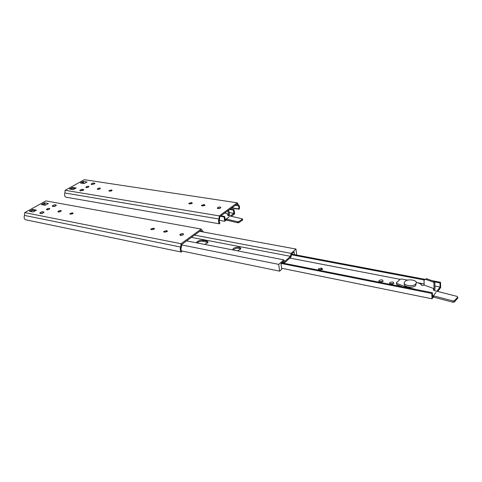 <?xml version="1.0" encoding="UTF-8"?>
<svg xmlns="http://www.w3.org/2000/svg" width="482" height="482" viewBox="0 0 482 482"><rect width="100%" height="100%" fill="white"/><g stroke="black" fill="none" stroke-linecap="round" stroke-linejoin="round"><path stroke-width="0.72" d="M237.885 222.805L237.716 221.75L238.747 221.581L238.909 222.636L237.885 222.805L225.196 219.816L229.239 216.822M238.909 222.636L242.639 219.967M242.524 220.298L242.265 218.816L228.251 215.593L227.679 214.918L228.51 214.315L224.847 212.966M227.926 210.718L228.51 214.315M237.716 221.75L225.022 218.774M242.362 219.244L238.747 221.581M228.227 215.587L229.553 214.924L228.769 210.104M229.655 209.459L233.402 210.05L234.011 209.604L230.263 209.013M233.402 210.05L233.927 213.345L229.173 212.58M225.106 219.298L224.642 216.49L220.87 215.864M224.642 216.49L224.022 216.948L220.244 216.322M233.927 213.345L230.269 216.057M231.39 216.316L234.686 213.863L234.011 209.604M227.341 219.316L224.733 221.256L224.022 216.948M224.733 221.256L219.244 220.322M82.91 190.486L81.759 190.3M80.343 190.914L79.771 190.432C81.404 189.221 82.735 189.01 83.778 189.788L80.343 190.914M83.452 190.179L80.319 190.914M91.61 184.564L91.026 184.088C92.64 182.913 93.954 182.714 94.966 183.479L91.61 184.564M94.629 183.865L91.574 184.558M83.266 181.389L87.001 181.961L84.115 183.57L80.374 182.991L83.266 181.389L83.796 183.522M191.74 202.645L192.324 203.199L189.794 203.958L188.83 203.35L191.354 202.585L191.74 202.645L191.908 203.573L189.444 203.904M99.726 188.986C98.334 189.54 97.509 189.553 97.237 189.034L97.942 188.474C99.328 187.926 100.16 187.908 100.425 188.426L99.726 188.986M237.036 204.073L219.87 216.599L219.551 219.304C218.985 220.858 219.099 222.027 219.9 222.811L219.569 223.835C218.467 222.817 218.256 221.214 218.936 219.027L219.304 215.894L237.258 202.832L238.397 204.778C239.5 205.591 239.789 207.085 239.259 209.254L238.729 208.887C239.108 207.284 238.867 206.242 238.018 205.76L237.036 204.073M75.029 188.631L72.655 188.245L70.83 189.257M83.476 182.238L81.741 183.202M204.404 204.645L204.573 205.603L202.072 205.916L201.476 205.338L204.013 204.579L205.013 205.224L202.085 205.916M99.852 188.914L98.021 189.42M88.411 187.106L86.664 187.6M111.607 190.854L109.631 191.191M220.443 207.995L217.924 208.567M219.569 223.835L65.781 197.162C64.522 196.234 64.227 194.842 64.883 192.981L65.148 190.3L84.35 179.696L237.258 202.832M65.148 190.3L219.304 215.894M86.561 186.673C87.923 186.136 88.742 186.112 89.007 186.612L88.296 187.173C86.935 187.709 86.115 187.733 85.844 187.233L86.561 186.673L86.778 187.534M72.433 187.39L76.18 187.992L73.204 189.649L69.456 189.034L72.433 187.39L72.655 188.245M109.348 191.149L108.896 190.764L111.36 189.968L112.137 190.408L109.348 191.149M217.918 207.477C219.599 206.79 220.575 206.838 220.834 207.628L220.286 208.11C218.605 208.802 217.629 208.754 217.364 207.965L217.918 207.477L218.087 208.453M64.883 192.981L218.936 219.027M235.3 205.338L238.018 205.76M231.902 207.82L238.729 208.887M231.583 208.049L239.259 209.254M415.803 283.862L415.671 284.012C412.568 287.597 401.337 285.073 404.88 281.639C407.784 278.126 418.96 280.355 415.803 283.862M416.123 283.344L415.737 285.446C413.032 288.658 402.747 287.031 404.519 283.711M454.387 302.039L453.056 302.25L453.026 300.931L454.375 300.702L454.387 302.039L454.357 300.72M454.406 302.021L457.792 298.003M457.804 298.454L457.304 296.454L434.668 290.682C433.426 290.278 433.071 289.73 433.595 289.037L434.077 288.676L424.196 285.055L424.003 280.331L426.401 278.656L434.782 281.657L433.854 282.289L425.473 279.277M406.633 287.627L406.609 287.133L406.778 287.658M396.397 283.241L396.71 284.639L402.404 286.79M407.772 280.138L401.446 279L400.271 279.235L396.373 282.82L396.71 284.639M433.854 282.289L434.077 288.676M416.147 282.103L421.069 284.133C420.991 285.368 422.033 285.675 424.196 285.055M406.609 287.133L396.632 283.38M415.538 289.351L406.748 287.176M453.026 300.931L432.456 295.58M457.773 297.141L454.375 300.702M453.056 302.25L432.499 296.882L436.035 292.309M421.304 285.121L421.256 283.976M433.722 290.248L435.047 289.327L434.782 281.657M434.794 281.952L439.988 282.94L440.512 282.265L431.956 280.645M296.713 255.08L295.972 249.043L291.116 253.357L290.513 256.322L284.699 261.515L283.784 259.87L278.71 264.371L279.626 271.155L281.741 269.251L280.976 263.515L283.53 261.238L284.452 262.883L290.959 257.063L291.556 254.098L425.317 279.391M424.467 279.994L291.423 254.767M439.988 282.94L440.114 287.037L434.933 286.043M424.148 283.964L417.972 282.771M400.162 279.337L289.833 258.069M239.699 248.405L238.506 248.176M432.481 296.231L432.354 292.731L281.723 262.853M432.354 292.731L431.806 293.436L281.066 263.437M379.129 281.831L382.949 281.349M378.948 280.777L379.003 281.729L379.22 280.476L379.298 281.639M379.22 280.476C381.624 279.452 382.907 279.699 383.063 281.223L382.786 281.536C380.376 282.566 379.093 282.319 378.936 280.795M321.777 268.221L322.669 269.366L319.337 269.968L318.451 268.829L321.253 268.113L321.777 268.221L321.898 269.336L318.741 269.763M440.114 287.037L436.867 291.236M393.77 283.344C393.601 281.795 392.3 281.536 389.872 282.566L389.601 282.88C389.751 284.428 391.053 284.687 393.493 283.663L393.77 283.344M389.781 283.928L389.872 282.566L389.944 283.747L393.655 283.476M437.674 291.447L440.675 287.561L440.512 282.265M434.149 296.02L431.999 298.804L431.806 293.436M431.999 298.804L281.608 268.251M322.5 269.54L321.898 269.336M52.749 206.477L52.201 205.983C53.87 204.675 55.255 204.428 56.37 205.242C55.677 206.115 54.466 206.525 52.749 206.477L56.069 205.639M40.295 213.502L39.759 213.008C41.434 211.652 42.85 211.387 44.001 212.219C43.29 213.128 42.048 213.556 40.295 213.502L43.711 212.616M44.609 202.795L48.369 203.488L45.175 205.266L41.416 204.561L44.609 202.795L45.272 205.212M166.838 230.697L167.423 231.324L164.675 232.197L163.693 231.493L166.435 230.619L166.838 230.697L167.037 231.697L164.254 232.113M58.744 210.971C60.19 210.375 61.051 210.357 61.322 210.911L60.515 211.568C59.069 212.164 58.208 212.182 57.93 211.634L58.744 210.971L58.702 212.038M60.798 211.405L58.991 211.875M44.85 203.675L42.79 204.82M48.989 209.375C47.573 209.953 46.724 209.983 46.447 209.453L47.278 208.79C48.694 208.212 49.538 208.188 49.815 208.712L48.989 209.375M49.26 209.224L47.248 209.839M33.125 211.978L29.354 211.237L32.643 209.417L36.409 210.146L33.125 211.978M35.288 210.773L32.897 210.309L30.734 211.508M32.643 209.417L32.897 210.309M72.698 212.887L73.125 213.291L70.468 214.195L69.715 213.731L72.372 212.827L72.884 213.604M72.662 213.755L70.42 214.189M182.949 234.861C181.172 235.62 180.16 235.565 179.907 234.698L180.563 234.113C182.335 233.354 183.347 233.409 183.594 234.282L182.949 234.861M183.262 234.632L180.437 235.355M151.36 229.649L150.8 229.058L153.529 228.179L154.481 228.848L151.36 229.649M154.113 229.239L151.384 229.655M201.856 231.74L200.964 230.39L181.69 244.446L181.365 247.308C180.738 248.977 180.889 250.2 181.81 250.977L181.443 252.074C180.178 251.062 179.919 249.387 180.66 247.049L181.039 243.741L201.199 229.071L203.458 232.035M180.66 247.049L24.48 215.424C23.769 217.388 24.118 218.84 25.522 219.762L181.443 252.074M24.48 215.424L24.751 212.61L181.039 243.741M24.751 212.61L45.947 200.904L201.199 229.071M240.626 248.965C238.066 247.688 235.571 248.025 233.143 249.977M232.86 249.917L232.951 249.049C234.192 246.591 242.169 246.663 240.542 249.128L237.421 250.809M291.556 254.098L294.08 251.851L294.43 254.653M295.972 249.043L199.662 231.336M284.452 262.883L282.193 262.437M279.626 271.155L181.798 250.995M278.71 264.371L181.636 244.934M283.784 259.87L186.582 240.88M290.513 256.322L191.384 237.379M181.093 235.409L180.509 235.3M196.716 242.856L196.801 242.193C198.066 240.711 200.096 240.084 202.88 240.319L206.447 241.006C207.76 241.301 208.236 241.85 207.893 242.657L204.705 244.416M291.116 253.357L194.451 235.138M207.935 242.56L203.049 241.271C200.5 241.024 198.518 241.578 197.108 242.934M228.432 215.472L228.263 214.436M97.635 188.655L97.816 189.414M191.354 202.585L191.529 203.537M217.629 207.688L217.774 208.531M111.36 189.968L111.565 190.848M111.685 190.016L111.848 190.715M86.254 186.847L86.441 187.6M97.942 188.474L98.153 189.348M204.013 204.579L204.181 205.543M433.86 290.146L433.812 288.857M321.373 269.233L321.253 268.113M389.661 283.832L389.601 282.88M166.435 230.619L166.639 231.619M58.406 211.164L58.641 212.038M46.935 208.983L47.17 209.839M47.278 208.79L47.519 209.688M72.372 212.827L72.607 213.743M180.232 234.342L180.431 235.349M180.563 234.113L180.756 235.126M153.529 228.179L153.74 229.167M153.921 228.251L154.126 229.227M206.621 241.958L206.447 241.006M203.049 241.271L202.88 240.319M242.669 220.16L242.506 219.105M227.751 215.358L227.679 214.918M188.83 203.35L188.896 203.693M217.364 207.965L217.43 208.357M201.476 205.338L201.542 205.706M415.737 285.446L415.671 284.012M421.105 284.97L421.069 284.133M433.637 290.176L433.595 289.037M318.536 269.619L318.451 268.829M163.693 231.493L163.784 231.908M179.907 234.698L179.991 235.15M150.8 229.058L150.884 229.45M233.101 249.965L232.951 249.049M196.927 242.898L196.801 242.193"/></g></svg>
